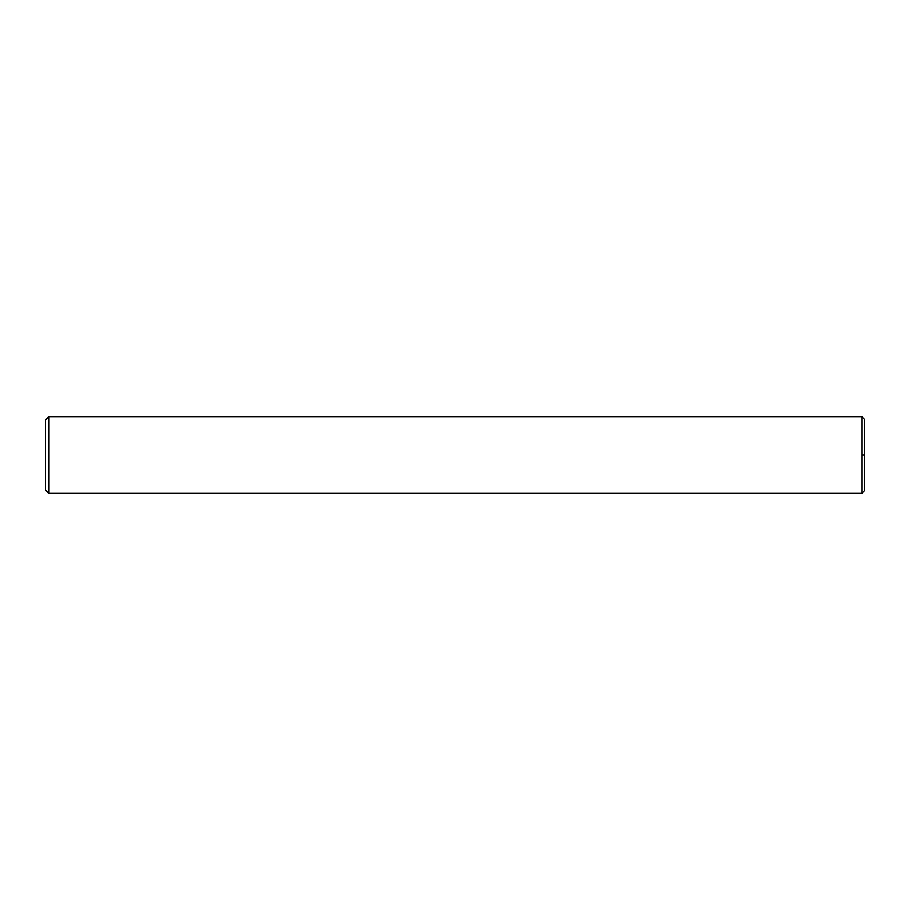<?xml version="1.0" encoding="UTF-8"?>
<svg xmlns="http://www.w3.org/2000/svg" width="910" height="910" viewBox="0 0 910 910"><rect width="100%" height="100%" fill="white"/><g stroke="black" fill="none" stroke-linecap="round" stroke-linejoin="round"><path stroke-width="1.36" d="M861.941 455L861.941 493.391L864.5 490.831L864.5 419.169L861.941 416.609L861.941 455L864.5 455M861.941 471.778L861.941 470.936M861.941 469.31L861.941 468.718M861.941 468.582L861.941 467.672M861.941 463.599L861.941 462.701M861.941 462.28L861.941 461.654M861.941 461.233L861.941 460.608M861.941 459.948L861.941 459.266M48.696 493.391L45.5 490.194L45.5 419.806L48.696 416.609L48.696 493.391L861.941 493.391M861.941 416.609L48.696 416.609"/></g></svg>
